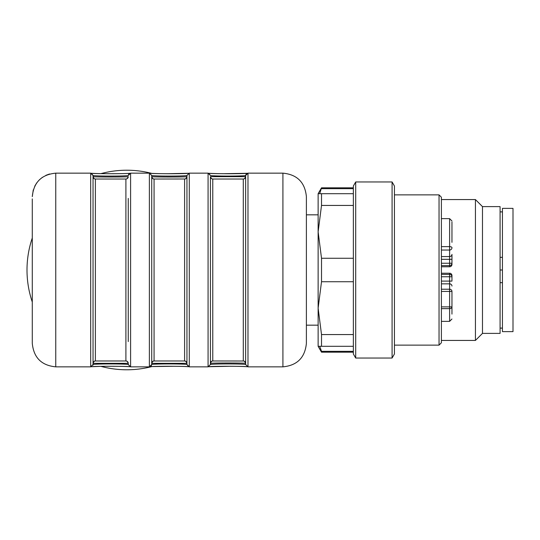 <?xml version="1.0" encoding="UTF-8"?>
<svg xmlns="http://www.w3.org/2000/svg" width="540" height="540" viewBox="0 0 540 540"><rect width="100%" height="100%" fill="white"/><g stroke="black" fill="none" stroke-linecap="round" stroke-linejoin="round"><path stroke-width="0.81" d="M247.199 366.687L247.394 366.707C243.506 366.14 212.598 366.14 208.676 366.707L208.872 366.687M208.872 173.313L208.784 173.306C212.956 173.846 242.467 173.86 247.138 173.32M149.972 173.293C153.859 173.86 184.775 173.86 188.69 173.293L188.501 173.313M151.727 337.122L151.727 202.878M186.948 231.167L186.948 308.833M188.501 366.687L188.588 366.694C184.41 366.154 154.906 366.14 150.235 366.68M130.005 366.707C126.117 366.14 95.202 366.14 91.287 366.707L91.476 366.687M128.25 198.41L128.25 341.591M93.035 333.16L93.035 206.84M91.476 173.313L91.388 173.306C95.567 173.846 125.078 173.86 129.749 173.32M210.425 176.675L245.639 176.675A2.349 2.349 0 0 1 243.29 179.024L212.774 179.024A2.349 2.349 0 0 1 210.425 176.675L210.425 364.5C213.82 363.737 242.244 363.737 245.639 364.5L245.639 175.5L247.988 173.151L282.913 173.151C297.162 174.528 304.985 182.358 306.389 196.634L306.389 198.902M306.389 214.826L318.128 214.826L318.128 231.849L321.516 258.262L321.516 281.738L318.128 308.151L318.128 325.175L306.389 325.175L306.389 343.366L306.389 196.634C304.985 182.358 297.162 174.528 282.913 173.151L282.913 366.849C297.162 365.472 304.985 357.642 306.389 343.366M33.278 189.878L32.285 196.634C33.676 182.372 41.499 174.548 55.762 173.151L55.762 366.849C41.513 365.472 33.689 357.642 32.285 343.366L32.285 341.098L32.285 343.366C33.689 357.642 41.513 365.472 55.762 366.849L90.686 366.849L93.035 364.5L93.035 363.326A2.349 2.349 0 0 1 95.378 360.976L125.901 360.976A2.349 2.349 0 0 1 128.25 363.326L93.035 363.326L93.035 362.812M49.565 173.988L45.853 175.345M42.424 177.309L39.366 179.827M36.781 182.817L34.729 186.199M32.285 198.902L32.285 343.366M55.762 173.151L90.686 173.151L93.035 175.5L93.035 364.5C96.431 363.737 124.855 363.737 128.25 364.5L128.25 363.326M245.639 364.5L247.988 366.849L282.913 366.849M95.128 179.01A2.349 2.308 99.1 0 1 93.305 176.715L93.035 175.5C96.431 176.263 124.855 176.263 128.25 175.5L130.599 173.151L149.378 173.151L151.727 175.5L151.727 364.5C155.122 363.737 183.553 363.737 186.948 364.5L186.948 175.5L186.948 364.5L189.29 366.849L208.076 366.849L210.425 364.5L210.695 363.285C213.28 362.887 242.784 362.887 245.369 363.285L245.639 363.326A2.349 2.349 0 0 0 243.297 360.976L243.29 179.024L243.675 178.99M128.25 364.5L130.599 366.849L149.378 366.849L149.378 173.151M151.727 363.326A2.349 2.349 0 0 1 154.076 360.976L184.599 360.976A2.349 2.349 0 0 1 186.948 363.326L151.727 363.326L151.727 175.5C155.122 176.263 183.553 176.263 186.948 175.5L189.29 173.151L208.076 173.151L210.425 175.5C213.82 176.263 242.244 176.263 245.639 175.5L246.24 173.941M245.639 176.675L245.639 362.812M100.832 173.65A99.785 99.785 0 0 1 151.889 173.428L152.672 173.468M173.84 366.289L151.889 366.572A99.785 99.785 0 0 1 100.832 366.35L91.348 366.721C94.426 366.269 118.611 365.971 129.938 366.721M32.285 302.036A99.785 99.785 0 0 1 32.285 237.965M93.305 176.715C95.891 177.113 125.395 177.113 127.973 176.715L128.25 176.675A2.349 2.349 0 0 1 125.908 179.024M154.076 360.976L153.697 361.01L154.076 360.976L154.076 179.024L153.697 178.99L154.076 179.024A2.349 2.349 0 0 1 151.727 176.675L152.003 176.715C154.582 177.113 184.093 177.113 186.671 176.715L186.948 176.675A2.349 2.349 0 0 1 184.599 179.024L184.599 360.976L184.977 361.01M151.133 366.059L151.727 364.5L149.378 366.849M93.035 177.188L93.035 176.675A2.349 2.349 0 0 0 95.378 179.024L95.378 360.976L95 361.01L95.378 360.976M212.774 179.024L212.389 178.99L212.774 179.024L212.774 360.976A2.349 2.349 0 0 0 210.425 363.326M93.035 176.513L93.035 175.473L91.348 173.279C102.674 174.029 126.86 173.732 129.938 173.279M245.639 364.527L245.639 363.488M93.035 365.162L93.035 364.5M93.035 364.527L93.035 363.488M394.436 186.023L394.436 353.977L392.087 358.04L392.087 181.96L394.436 186.023L392.087 181.96L355.698 181.96L355.698 358.04L392.087 358.04M355.698 358.04L353.349 353.977L353.349 186.023L355.698 181.96M321.516 258.262L353.349 258.262M353.349 281.738L321.516 281.738M318.128 231.849L318.128 193.698L321.516 193.698L321.516 205.436L318.128 231.849L318.128 308.151L321.516 334.564L353.349 334.564M321.516 334.564L321.516 346.302L318.128 346.302L321.516 352.175L353.349 352.175M353.349 346.302L321.516 346.302M321.516 193.698L353.349 193.698M353.349 205.436L321.516 205.436M318.128 308.151L318.128 346.302M439.04 194.873L441.389 197.215L441.389 342.785L439.04 345.128L439.04 194.873L394.436 194.873M451.96 291.425L449.611 291.425L449.611 289.217A2.349 2.207 180 0 1 451.96 291.425L451.96 314.105M451.96 221.967L451.96 242.345M441.389 266.774L449.611 266.774A2.349 2.349 0 0 0 451.96 264.425L451.96 263.25L451.96 264.425M441.389 274.401L449.611 274.401L449.611 273.226A2.349 2.349 0 0 1 451.96 275.576L451.96 276.75L451.96 275.576A2.349 2.349 0 0 0 449.611 273.226L441.389 273.226M451.96 240.097L451.96 225.416M449.611 274.401A2.349 2.349 0 0 1 451.96 276.75L451.96 281.104L449.611 281.104L449.611 274.401A2.349 2.349 0 0 1 451.96 276.75L441.389 276.75M449.611 266.774L449.611 256.568A2.349 2.207 0 0 0 451.96 254.36L451.96 263.25A2.349 2.349 0 0 1 449.611 265.599L441.389 265.599M451.96 247.698A2.349 2.349 0 0 1 449.611 250.04L449.611 246.625A2.349 1.067 180 0 1 451.96 247.698A2.349 2.349 0 0 1 449.611 250.04L441.389 250.04M513 208.373L513 331.628L502.436 331.628L502.436 208.373L513 208.373M500.087 270L500.087 333.389L482.476 333.389L482.476 206.611L500.087 206.611L500.087 270L502.436 270M502.436 282.656L500.087 282.656M502.436 257.344L500.087 257.344M482.476 206.611L475.436 199.564L475.436 340.436L482.476 333.389M318.128 193.698L321.516 187.826L319.687 193.698M353.349 188.669L321.516 188.669M319.687 346.302L321.516 351.331L353.349 351.331M321.516 351.331L321.516 352.175M154.076 336.204L154.076 203.796M95.378 334.355L95.378 205.646M90.686 366.849L90.686 173.151M247.988 173.151L247.988 366.849M130.599 173.151L130.599 366.849M189.29 173.151L189.29 366.849M208.076 366.849L208.076 173.151M126.286 361.01L125.901 360.976L125.901 179.024L95.378 179.024M127.973 363.285A2.349 2.308 99.1 0 0 126.158 360.99M93.305 363.285A2.349 2.308 80.9 0 1 95.128 360.99M126.158 179.01A2.349 2.308 80.9 0 0 127.973 176.715M186.671 363.285A2.349 2.308 99.1 0 0 184.856 360.99M152.003 363.285A2.349 2.308 80.9 0 1 153.819 360.99M184.856 179.01A2.349 2.308 80.9 0 0 186.671 176.715M153.819 179.01A2.349 2.308 99.1 0 1 152.003 176.715M210.695 176.715A2.349 2.308 -80.9 0 0 212.517 179.01M245.369 176.715A2.349 2.308 -99.1 0 1 243.547 179.01M212.517 360.99A2.349 2.308 -99.1 0 0 210.695 363.285M243.547 360.99A2.349 2.308 -80.9 0 1 245.369 363.285M449.611 265.599A2.349 2.349 0 0 0 451.96 263.25L441.389 263.25M441.389 321.361L449.611 321.361L449.611 308.644A2.349 1.769 -0 0 0 451.96 306.875L449.611 306.875L449.611 291.425L441.389 291.425M441.389 246.625L449.611 246.625L449.611 218.639L451.96 220.988M441.389 256.568L449.611 256.568L449.611 250.04M441.389 259.322L451.96 259.322M451.96 286.065A2.349 2.207 180 0 0 449.611 283.858L449.611 281.104L441.389 281.104M441.389 289.217L449.611 289.217L449.611 283.858L441.389 283.858M441.389 308.644L449.611 308.644L449.611 306.875L441.389 306.875M247.32 366.721L247.327 366.721C236 365.971 211.815 366.269 208.737 366.721L229.797 366.275M244.701 366.532L246.821 366.667M247.199 173.3L223.459 173.711M211.356 173.468L209.243 173.333M247.327 173.279C244.249 173.732 220.064 174.029 208.737 173.279L210.425 175.5M150.039 173.279C161.372 174.029 185.558 173.732 188.636 173.279L167.569 173.725M186.01 366.532L188.123 366.667M150.039 366.721C153.117 366.269 177.302 365.971 188.636 366.721L186.948 364.5M93.967 173.468L91.854 173.333M154.076 179.024L184.977 178.99M243.675 361.01L212.774 360.976M128.25 175.5L128.844 173.941M126.286 178.99L125.901 179.024M394.436 345.128L439.04 345.128M449.611 321.361L451.96 319.012M441.389 218.639L449.611 218.639M502.436 328.111L500.087 328.111M502.436 211.889L500.087 211.889M441.389 340.436L475.436 340.436M441.389 199.564L475.436 199.564M321.516 187.826L353.349 187.826"/></g></svg>
